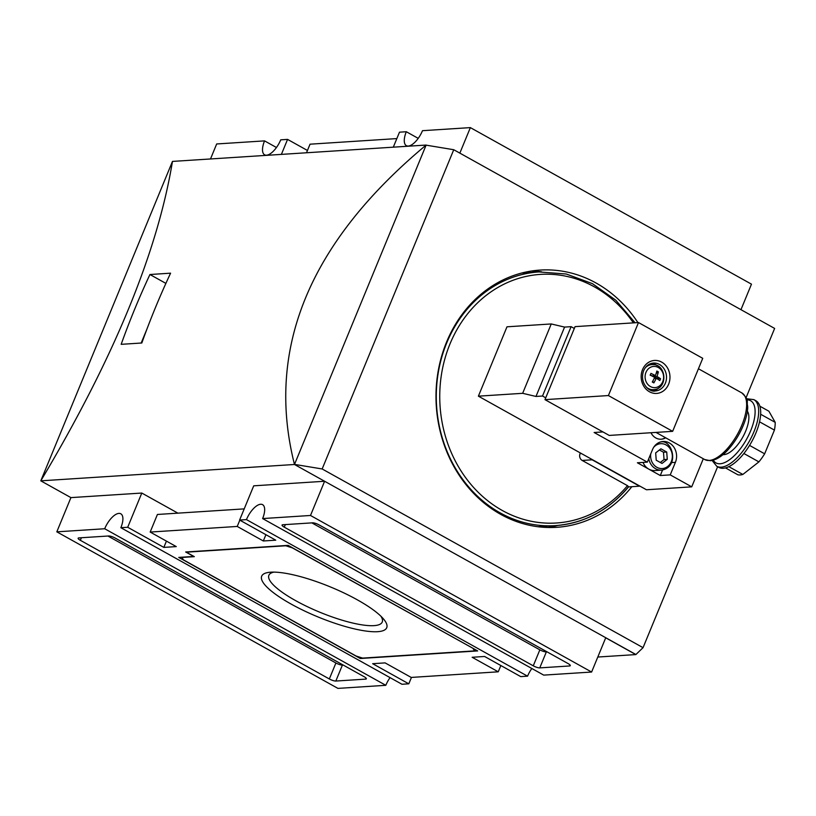 <?xml version="1.0" encoding="UTF-8"?>
<svg xmlns="http://www.w3.org/2000/svg" width="816" height="816" viewBox="0 0 816 816"><rect width="100%" height="100%" fill="white"/><g stroke="black" fill="none" stroke-linecap="round" stroke-linejoin="round"><path stroke-width="1.22" d="M177.908 513.152L141.8 493.048L70.921 497.617L40.8 480.838L172.462 161.415C157.498 252.317 113.608 358.795 40.8 480.838L294.484 464.488L324.605 481.256L310.498 515.477L591.61 672.037L605.717 637.806L635.837 654.585L597.791 657.033M590.988 458.878A5.08 4.427 86.3 0 0 592.151 459.806L582.196 460.448L627.473 485.663A124.562 108.579 -93.7 0 1 470.22 483.562A124.562 108.579 -93.7 0 1 476.748 303.664A124.562 108.579 -93.7 0 1 633.379 322.871M582.196 460.448A5.08 4.427 -93.7 0 1 580.064 453.645L580.349 452.951M627.473 485.663L628.646 486.805C608.685 510.388 584.246 523.321 555.329 525.626A127.112 110.792 -93.7 0 1 446.75 342.863A127.112 110.792 -93.7 0 1 538.968 271.932L566.294 274.023L592.457 283.662L615.845 300.247L635.083 322.759M592.151 459.806L639.54 486.193L628.575 486.907M521.618 273.064A127.112 110.792 -93.7 0 1 522.811 272.972L538.968 271.932M628.34 486.917A127.112 110.792 -93.7 0 1 555.329 525.626L539.162 526.667A127.112 110.792 -93.7 0 1 537.968 526.738M531.42 271.024A128.887 112.343 -93.7 0 1 541.549 271.799M557.899 525.422A128.887 112.343 -93.7 0 1 547.954 527.493M426.391 145.197L453.747 149.726L774.629 328.43L746.069 397.718M717.621 466.732L643.049 647.669L635.837 654.585M453.747 149.726L322.157 468.965L643.049 647.669M631.849 486.693A128.887 112.343 -93.7 0 1 556.685 527.32A128.887 112.343 -93.7 0 1 446.597 342.006A128.887 112.343 -93.7 0 1 540.1 270.076A128.887 112.343 -93.7 0 1 637.898 322.585M276.451 147.502L264.557 140.882L216.679 143.963L210.497 158.967M390.068 677.637A16.524 7.058 -60.9 0 0 385.805 685.307L337.926 688.388L56.814 531.838L104.693 528.748A16.524 7.058 119.1 0 1 120.809 513.794A16.524 7.058 119.1 0 1 120.86 527.707L127.694 527.269L163.843 547.393L176.276 546.598L150.175 532.063L237.221 526.442L263.323 540.977L275.757 540.182L239.608 520.047L246.452 519.608A16.524 7.058 119.1 0 1 262.579 504.655A16.524 7.058 119.1 0 1 262.619 518.568L310.498 515.477M70.921 497.617L56.814 531.838M164.373 286.753L165.913 283.325M141.178 343.036L147.023 328.868M393.302 147.176L399.483 132.182L406.317 131.733A16.524 7.058 119.1 0 0 406.368 145.656A16.524 7.058 119.1 0 0 422.484 130.693L470.363 127.612L751.475 284.162L740.959 309.682M470.363 127.612L459.847 153.122M149.94 274.513A762.654 664.744 -93.7 0 0 121.166 344.332L141.811 342.995A762.654 664.744 86.3 0 1 170.585 273.176L149.94 274.513L165.781 283.336M635.868 654.493L294.484 464.488C265.322 349.013 309.213 242.536 426.136 145.054L172.462 161.415M324.605 481.256L253.715 485.826L239.608 520.047M264.557 140.882A16.524 7.058 119.1 0 0 264.598 154.795A16.524 7.058 119.1 0 0 280.724 139.832L287.569 139.393L307.448 150.47M396.841 138.587L310.039 144.187L306.5 152.776M418.22 138.363L406.317 131.733M426.105 145.146L294.515 464.396L322.157 468.965M531.838 668.498A16.524 7.058 -60.9 0 0 527.564 676.168L520.73 676.607L484.582 656.472L472.148 657.278L498.25 671.813L411.203 677.433L385.101 662.888L372.667 663.694L408.806 683.818L401.972 684.267L120.86 527.707M591.61 672.037L543.731 675.118L262.619 518.568M527.564 676.168L246.452 519.608M288.13 545.374L477.676 650.933L360.295 658.502L178.775 557.41L193.698 556.451L185.66 551.983L288.13 545.374M569.609 665.968L539.764 667.886A5.08 1.224 22.4 0 1 533.266 665.815L284.274 527.156A5.08 1.224 22.4 0 1 282.061 525.055A5.08 1.224 22.4 0 1 282.744 524.759L312.589 522.832A5.08 1.224 22.4 0 1 319.097 524.912L568.079 663.571A5.08 1.224 22.4 0 1 570.292 665.662A5.08 1.224 22.4 0 1 569.609 665.968L570.017 664.969M385.805 685.307L104.693 528.748M364.14 676.719A5.08 1.224 22.4 0 1 366.353 678.82A5.08 1.224 22.4 0 1 365.67 679.116L335.825 681.044A5.08 1.224 22.4 0 1 329.327 678.963L80.335 540.304A5.08 1.224 22.4 0 1 78.122 538.203A5.08 1.224 22.4 0 1 78.805 537.907L108.65 535.979A5.08 1.224 22.4 0 1 115.158 538.06L364.14 676.719M141.8 493.048L127.694 527.269M166.423 541.11L163.843 547.393M265.914 534.694L263.323 540.977M244.219 508.878L157.417 514.468L150.175 532.063M239.812 520.159L237.221 526.442M498.25 671.813L500.84 665.53M287.569 139.393L281.387 154.397M411.448 677.413L408.806 683.818M343.138 665.02L342.414 665.071A5.08 1.224 22.4 0 1 335.906 662.99L107.926 536.03M547.077 651.872L546.353 651.923A5.08 1.224 22.4 0 1 539.845 649.842L311.865 522.883M473.015 648.485L474.545 650.882L362.62 658.104L356.123 656.023L183.437 559.858L181.907 557.461L194.341 556.655L186.313 552.187L285.794 545.771L292.301 547.852L473.066 648.363M270.8 572.189A67.626 16.238 22.4 0 1 330.806 587.102A67.626 16.238 22.4 0 1 383.357 618.793A67.626 16.238 22.4 0 1 377.624 631.686A67.626 16.238 22.4 0 1 291.485 604.268A67.626 16.238 22.4 0 1 270.371 572.22A67.626 16.238 22.4 0 1 270.8 572.189M273.911 572.118A61.312 14.719 -157.6 0 0 268.872 575.3A61.312 14.719 -157.6 0 0 307.285 606.645A61.312 14.719 -157.6 0 0 373.983 625.637A61.312 14.719 -157.6 0 0 382.245 622.027A61.312 14.719 -157.6 0 0 380.909 616.223M475.116 649.505L474.545 650.882M360.703 657.492L360.295 658.502M703.3 458.755L691.723 486.846L646.456 489.763L478.39 396.168L522.658 393.312L535.979 396.454L542.518 396.025L545.731 397.82L544.976 399.646L609.226 435.428L672.649 431.338L702.739 358.326L638.489 322.544L608.399 395.556L672.649 431.338M522.658 393.312L551.249 323.952L506.981 326.808L478.39 396.168M728.831 466.65L742.835 474.453A35.588 15.208 119.1 0 1 737.858 474.779L725.506 467.894M755.871 400.738A38.128 16.3 119.1 0 1 753.913 437.447A38.128 16.3 119.1 0 1 723.211 468.282A38.128 16.3 119.1 0 1 718.763 467.364L716.754 466.252A38.128 16.3 -60.9 0 0 721.201 467.16A38.128 16.3 -60.9 0 0 751.903 436.325A38.128 16.3 -60.9 0 0 753.862 399.626L755.871 400.738M743.876 453.502L758.911 461.876L742.835 474.453M667.274 459.347L662.021 463.437L656.227 460.214L655.676 452.89L660.929 448.8L666.723 452.033L667.274 459.347L664.04 459.561L663.49 452.237L666.723 452.033M660.287 462.478L664.04 459.561M663.49 452.237L659.42 449.973M602.953 431.929L594.13 432.5L647.343 462.131L637.398 462.774L660.287 475.524L662.551 470.026M659.828 442.221L659.756 442.221A13.984 12.189 -93.7 0 1 659.828 442.221C671.772 437.682 680.646 466.895 661.623 470.118L654.911 470.557A13.984 12.189 -93.7 0 1 648.842 469.149A13.984 12.189 -93.7 0 1 643.018 462.417M551.249 323.952L564.57 327.094L535.979 396.454M564.57 327.094L571.098 326.665L542.518 396.025M571.098 326.665L574.311 328.46L545.731 397.82M650.984 432.735A12.454 10.853 86.3 0 0 661.235 439.212A12.454 10.853 86.3 0 0 665.662 437.804M691.723 486.846L670.232 474.881L675.403 462.335A14.494 12.628 86.3 0 0 663.031 441.497A14.494 12.628 86.3 0 0 652.514 449.585L647.343 462.131M670.232 474.881L660.287 475.524M638.489 322.544L575.066 326.635L574.311 328.46M608.399 395.556L544.976 399.646M648.414 364.762A12.709 11.077 -93.7 0 1 650.464 364.558L652.596 364.568C666.509 363.987 668.08 388.375 654.208 389.589A12.556 10.945 -93.7 0 1 646.517 387.335M654.208 389.589L652.096 389.875A12.709 11.077 -93.7 0 1 650.036 389.936M651.596 363.355A13.984 12.189 -93.7 0 1 657.206 365.65M658.645 387.926A13.984 12.189 -93.7 0 1 653.371 390.925M652.841 376.441L651.749 375.829A4.58 1.102 22.4 0 1 650.485 374.391L650.138 375.146A20.308 4.876 22.4 0 1 654.646 377.38A20.308 8.68 119.1 0 1 652.29 382.021A20.094 3.499 33.9 0 0 653.861 382.888L652.698 381.307M650.872 373.371A20.308 4.876 22.4 0 1 655.381 375.595L651.729 375.89M656.115 373.514L658.39 371.892A20.094 12.128 -171.9 0 0 656.829 371.025A20.308 8.68 119.1 0 1 655.381 375.595M658.39 371.892A20.308 8.68 119.1 0 1 656.941 376.472A20.308 4.876 22.4 0 1 660.552 378.757L656.951 377.992A4.58 1.102 22.4 0 1 653.779 376.921M653.861 382.888A20.308 8.68 119.1 0 0 656.207 378.247A20.308 4.876 22.4 0 1 659.818 380.542A20.094 15.494 -50.2 0 0 660.552 378.757M656.941 376.472L653.361 376.706M656.207 378.247L654.187 378.379M652.31 376.176A4.58 1.102 22.4 0 1 651.749 375.829L651.77 375.911M653.32 376.686A4.58 1.958 119.1 0 1 653.922 375.697M759.533 421.811L774.425 430.103L764.653 453.818A35.588 15.208 119.1 0 1 758.911 461.876M749.547 445.403L764.653 453.818M760.645 414.253L775.2 422.362A35.588 15.208 119.1 0 1 774.425 430.103M759.869 406.195L768.896 411.223L775.2 422.362M722.996 454.634A25.418 10.863 -60.9 0 0 723.894 454.634A25.418 10.863 -60.9 0 0 743.243 436.274A25.418 10.863 -60.9 0 0 747.272 411.05M660.98 439.232A12.454 10.853 86.3 0 0 665.428 437.672M581.431 453.553L580.064 453.645M81.396 537.744L80.335 540.304M335.906 662.99L329.327 678.963M342.414 665.071L335.825 681.044M366.078 678.127L365.67 679.116M285.335 524.586L284.274 527.156M539.845 649.842L533.266 665.815M546.353 651.923L539.764 667.886M653.779 447.178A12.454 10.853 -93.7 0 1 671.16 450.687A12.454 10.853 -93.7 0 1 663.122 468.455A12.454 10.853 -93.7 0 1 650.76 453.849M642.518 369.668A16.524 14.402 -93.7 0 1 667.386 367.73A16.524 14.402 -93.7 0 1 656.798 393.414A16.524 14.402 -93.7 0 1 642.518 369.668M653.422 363.069A13.984 12.189 -93.7 0 1 666.488 376.237A13.984 12.189 -93.7 0 1 655.228 390.976C650.168 392.588 639.03 383.928 643.62 370.719C645.793 366.007 649.067 363.457 653.422 363.069M645.966 372.351A10.618 9.251 -93.7 0 1 661.949 371.096A10.618 9.251 -93.7 0 1 655.146 387.61A10.618 9.251 -93.7 0 1 645.966 372.351M645.252 367.802A12.556 10.945 -93.7 0 1 652.596 364.568M656.951 377.992L656.727 378.553M650.485 374.391L650.168 375.166M671.833 462.57L675.403 462.335M661.623 470.118A13.984 12.189 -93.7 0 1 648.771 458.674M713.266 460.173A35.588 15.208 -60.9 0 0 720.13 463.763A35.588 15.208 -60.9 0 0 750.557 431.052A35.588 15.208 -60.9 0 0 746.854 399.86M709.155 460.448A38.128 16.3 -60.9 0 0 739.857 429.624A38.128 16.3 -60.9 0 0 741.815 392.914C749.822 400.615 746.314 401.013 747.629 406.001C748.435 414.446 741.632 435.775 726.24 451.697C720.661 457.215 715.336 460.224 710.257 460.703L704.708 459.541A38.128 16.3 -60.9 0 0 709.155 460.448M753.862 399.626L746.477 398.708M712.082 460.459L716.754 466.252M655.993 432.409L704.708 459.541M698.445 368.761L741.815 392.914"/></g></svg>
